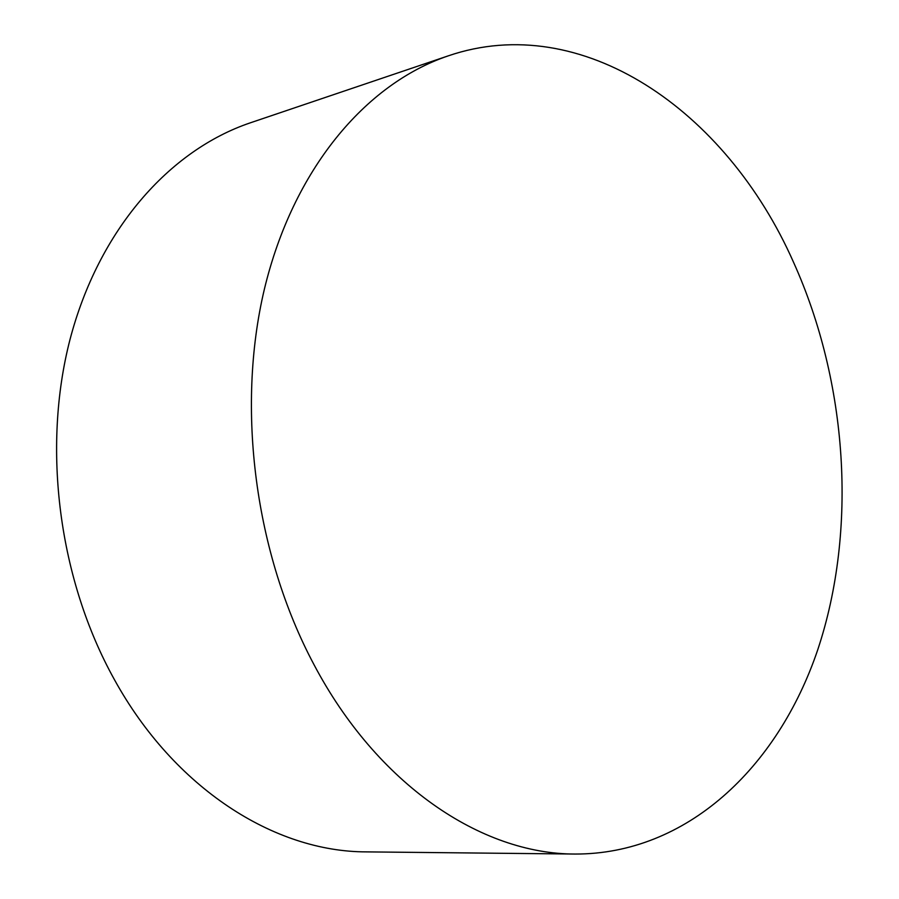<?xml version="1.0" encoding="UTF-8"?>
<svg xmlns="http://www.w3.org/2000/svg" width="899" height="899" viewBox="0 0 899 899"><rect width="100%" height="100%" fill="white"/><g stroke="black" fill="none" stroke-linecap="round" stroke-linejoin="round"><path stroke-width="1.35" d="M448.23 55.862L250.315 122.826C169.023 150.324 98.71 230.189 70.077 339.238C41.759 448.298 58.783 579.709 114.51 679.801C174.271 788.176 274.206 851.937 366.432 851.881L575.371 854.05C481.066 854.241 377.108 784.276 313.942 664.552C255.046 554.031 235.988 408.787 264.34 289.343C293.007 169.889 365.073 83.944 448.23 55.862C581.709 10.147 726.313 110.116 793.514 262.216C847.735 382.457 857.612 529.814 817.82 649.539C777.646 768.51 686.016 854.196 575.371 854.05"/></g></svg>
